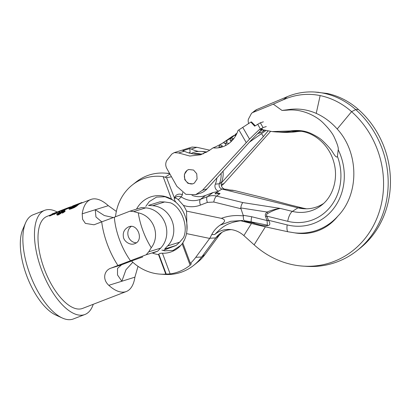 <?xml version="1.0" encoding="UTF-8"?>
<svg xmlns="http://www.w3.org/2000/svg" width="411" height="411" viewBox="0 0 411 411"><rect width="100%" height="100%" fill="white"/><g stroke="black" fill="none" stroke-linecap="round" stroke-linejoin="round"><path stroke-width="0.62" d="M57.165 211.978A55.839 24.383 68.9 0 0 44.691 210.314L33.096 214.794A55.839 24.383 68.9 0 0 25.574 222.89L22.759 229.446A50.255 21.942 68.9 0 0 26.648 275.581A50.255 21.942 68.9 0 0 55.845 315.073L62.344 318.027A55.839 24.383 68.9 0 0 73.348 318.962L84.943 314.482A55.839 24.383 68.9 0 0 93.256 304.284M25.574 222.89A55.839 24.383 68.9 0 0 29.9 274.147A55.839 24.383 68.9 0 0 62.344 318.027M44.691 210.314A55.839 24.383 68.9 0 0 41.501 269.667A55.839 24.383 68.9 0 0 84.943 314.482M152.666 253.119L157.675 251.183L146.167 254.774L110.991 268.131C104.183 270.346 102.067 279.208 108.797 285.316A49.325 21.536 68.9 0 0 126.331 291.507L82.596 308.404A49.325 21.536 68.9 0 1 44.218 268.82A49.325 21.536 -111.1 0 1 47.039 216.386L54.853 213.201A49.788 21.742 -111.1 0 1 55.326 212.883L55.988 212.626A49.788 21.742 -111.1 0 0 55.516 212.944L56.846 212.43A49.788 21.742 -111.1 0 0 56.559 212.641L55.228 213.155A49.788 21.742 -111.1 0 0 54.612 213.663L53.949 213.92A49.788 21.742 -111.1 0 1 54.565 213.412L49.911 215.277M113.405 217.553L104.337 215.549L95.254 209.744L108.309 205.675L116.349 211.429M117.921 265.449A49.325 21.536 68.9 0 1 107.379 244.411A49.325 21.536 -111.1 0 1 101.707 221.853L94.027 224.791L85.36 223.389L82.585 219.263L82.205 213.812L95.254 209.744L95.948 216.967L101.748 221.837M108.309 205.675A49.325 21.536 68.9 0 0 90.774 199.489A49.325 21.536 68.9 0 0 82.205 213.812M78.686 204.277L79.318 204.036A49.325 21.536 -111.1 0 1 79.765 203.789L79.606 203.353L73.569 205.639A49.788 21.742 -111.1 0 1 73.641 205.608A49.788 21.742 -111.1 0 1 73.882 205.521L75.609 204.909M68.94 208.624L69.182 209.235L70.908 208.932L74.293 207.57L77.073 205.777A49.325 21.536 -111.1 0 1 78.727 204.401L78.568 203.959L70.754 206.98A49.788 21.742 -111.1 0 0 69.099 208.351L69.017 208.783L69.973 208.721L73.235 207.519L76.908 205.33A49.788 21.742 -111.1 0 1 78.568 203.959M63.839 209.898L62.811 210.298M61.927 210.638L61.496 210.304A49.788 21.742 -111.1 0 1 61.712 210.221L69.521 207.201A49.788 21.742 -111.1 0 1 69.69 207.139L69.855 207.57M64.162 210.021L63.736 209.625L63.9 210.062L64.65 209.887L68.354 208.274A49.325 21.536 -111.1 0 1 69.685 207.637L70.045 207.498M59.246 211.747L59.086 211.311L58.254 211.634L58.419 212.071L59.246 211.747A49.325 21.536 -111.1 0 1 60.314 211.259L61.66 210.74M56.754 212.657L57.232 212.451A49.325 21.536 -111.1 0 1 57.489 212.348L58.393 212.004M54.021 214.126L49.572 216.068L49.407 215.621M53.949 213.92L54.113 214.367L54.776 214.11A49.325 21.536 -111.1 0 1 55.393 213.597L56.723 213.083A49.325 21.536 -111.1 0 1 57.011 212.867L56.846 212.43M62.359 211.249A49.325 21.536 -111.1 0 1 62.97 210.725L62.806 210.283L61.974 210.602A49.788 21.742 -111.1 0 0 61.198 211.28L62.03 210.956A49.788 21.742 -111.1 0 1 62.806 210.283M61.198 211.28L61.362 211.727L61.835 211.542M63.911 211.398L63.13 211.655L62.96 211.208L61.614 212.025A49.788 21.742 -111.1 0 0 61.321 212.42L57.956 214.521L56.903 214.588L56.831 214.157A49.788 21.742 -111.1 0 1 57.227 213.633L60.104 211.968A49.788 21.742 -111.1 0 0 59.79 212.312L58.223 213.247A49.788 21.742 -111.1 0 0 57.828 213.771L58.398 214.013L60.325 212.806A49.788 21.742 -111.1 0 1 60.617 212.41L63.104 210.915L64.383 210.458L64.938 210.74A49.788 21.742 -111.1 0 0 64.691 211.069L62.246 212.693A49.788 21.742 -111.1 0 1 62.529 212.256L63.643 211.521A49.788 21.742 -111.1 0 1 63.941 211.126L62.96 211.208M56.759 214.434L57.078 215.051L58.131 214.984L61.491 212.877A49.325 21.536 -111.1 0 1 61.784 212.482L63.13 211.655M58.131 214.044A49.325 21.536 -111.1 0 1 58.393 213.699L59.96 212.759A49.325 21.536 -111.1 0 1 60.273 212.415L60.104 211.968M62.246 212.693L62.421 213.155L64.861 211.526A49.325 21.536 -111.1 0 1 65.108 211.197L64.969 210.555M110.991 268.131L121.538 264.843L117.515 268.404L117.505 274.933L121.846 281.247L125.956 269.755L132.81 262.249M121.538 264.843A18.613 0.488 -20.4 0 1 142.73 256.962M152.686 205.69L164.652 201.96L159.966 201.816L148.458 205.408L152.686 205.69A23.268 20.92 72.7 0 1 172.183 221.169A23.268 20.92 72.7 0 1 167.652 245.932L164.672 249.004L176.18 245.418L163.121 250.463M167.334 248.465L171.747 246.908L167.334 248.465M130.549 260.81A42.811 18.695 -111.1 0 1 114.335 217.208L101.707 221.853M76.061 205.572L71.488 207.339L71.324 206.897A49.788 21.742 -111.1 0 0 70.096 207.966L70.137 208.254L71.113 208.023L75.912 205.716A49.788 21.742 -111.1 0 1 77.14 204.647L71.324 206.897M70.461 208.213A49.325 21.536 -111.1 0 1 71.488 207.339M138.014 266.338L134.9 277.178A49.325 21.536 68.9 0 1 126.331 291.507M64.82 209.194L64.804 209.158A49.788 21.742 -111.1 0 1 65.981 208.572L66.053 208.757M82.087 202.731L83.31 202.402M79.318 204.036L79.153 203.594A49.788 21.742 -111.1 0 1 79.606 203.353M81.645 203.013L81.506 202.638L79.611 203.373M81.506 202.638A49.788 21.742 -111.1 0 1 82.005 202.525L82.123 202.834M79.153 203.594L72.567 206.024A49.788 21.742 -111.1 0 1 72.644 205.993L73.641 205.608M69.711 207.185L71.088 206.748A49.788 21.742 -111.1 0 1 71.576 206.661M63.998 209.584L68.19 207.838A49.788 21.742 -111.1 0 1 69.521 207.201M63.736 209.625L63.869 209.507A49.788 21.742 -111.1 0 1 64.984 208.958L61.496 210.304M64.804 209.158L67.296 208.197A49.788 21.742 -111.1 0 1 68.478 207.606L65.981 208.572M52.927 213.643L56.24 212.338A49.788 21.742 -111.1 0 1 56.492 212.235L57.324 211.917A49.788 21.742 -111.1 0 1 57.458 211.865L57.771 212.24M52.916 213.622A49.788 21.742 -111.1 0 1 53.168 213.52A49.788 21.742 -111.1 0 1 53.302 213.473L55.053 212.826A49.788 21.742 -111.1 0 1 55.089 212.816M54.052 213.509L52.084 213.946A49.788 21.742 -111.1 0 1 52.336 213.843L53.168 213.52M53.98 213.304L57.072 212.019A49.788 21.742 -111.1 0 1 57.324 211.917M58.557 211.48L57.622 211.84M58.254 211.634A49.788 21.742 -111.1 0 1 59.318 211.146L60.15 210.822A49.788 21.742 -111.1 0 1 61.27 210.468L61.403 210.838M59.086 211.311A49.788 21.742 -111.1 0 1 60.15 210.822M77.073 205.777L76.908 205.33M69.182 209.235L69.017 208.783M69.598 209.276L69.428 208.824M70.142 209.178L69.973 208.721M70.908 208.932L70.738 208.48M73.405 207.971L73.235 207.519M74.293 207.57L74.124 207.118M75.079 207.159L74.915 206.707M75.994 206.599L75.829 206.152M76.585 206.183L76.415 205.736M70.199 208.243L70.096 207.966M69.957 207.529L69.813 207.144M64.65 209.887L64.486 209.446M65.087 209.733L64.928 209.297M65.755 209.476L65.59 209.04M66.31 209.245L66.145 208.803M67.152 208.87L66.988 208.428M67.887 208.521L67.723 208.084M68.354 208.274L68.19 207.838M52.038 214.285L51.935 214.018M56.687 212.487L56.59 212.22M57.232 212.451L57.072 212.019M57.617 212.302L57.458 211.865M50.681 215.508L50.517 215.066M50.234 215.811L50.07 215.364M51.185 215.246L51.021 214.804M51.74 215.01L51.575 214.568M54.776 214.11L54.612 213.663M55.393 213.597L55.228 213.155M56.723 213.083L56.559 212.641M62.174 211.352L62.03 210.956M62.965 212.888L62.791 212.425M63.767 212.41L63.597 211.948M64.455 211.932L64.286 211.475M64.861 211.526L64.691 211.069M65.108 211.197L64.938 210.74M57.925 214.033L57.828 213.771M58.393 213.699L58.223 213.247M58.758 213.386L58.593 212.934M59.41 213.011L59.241 212.564M59.96 212.759L59.79 212.312M57.078 215.051L56.903 214.588M57.555 215.092L57.386 214.629M58.131 214.984L57.956 214.521M58.963 214.665L58.788 214.198M59.718 214.259L59.544 213.792M60.566 213.705L60.391 213.242M61.085 213.288L60.915 212.831M61.491 212.877L61.321 212.42M61.784 212.482L61.614 212.025M62.097 212.225L61.927 211.773M62.58 211.912L62.41 211.46M63.464 211.526L63.294 211.079M63.854 211.244L63.741 210.946M146.167 254.774L148.69 251.845L151.263 247.735A42.811 18.695 -111.1 0 1 138.291 212.857L133.724 211.598L129.953 211.172L141.461 207.586L145.689 207.868A23.268 20.92 -107.3 0 1 165.186 223.348A23.268 20.92 -107.3 0 1 160.655 248.116L157.675 251.183M129.953 211.172L114.335 217.208M128.566 226.882C124.451 229.055 122.719 232.349 123.372 236.772C123.685 241.206 130.189 245.86 134.793 243.625C144.225 240.527 137.613 222.767 128.566 226.882L129.08 226.708M134.387 243.769L134.793 243.625M164.652 201.96L170.488 202.818C181.528 207.236 188.752 226.651 183.46 237.697L179.617 242.202L176.18 245.418M138.291 212.857C153.544 215.96 160.768 235.375 151.263 247.735M131.237 226.41A8.934 8.035 -107.3 0 0 128.278 236.32A8.934 8.035 -107.3 0 0 136.354 242.783M231.475 229.651A24.198 21.757 -107.3 0 0 219.649 233.905A24.198 21.757 -107.3 0 0 215.765 237.928L201.703 257.003A51.185 46.027 72.7 0 1 193.494 265.511L195.939 263.579A50.008 44.969 72.7 0 0 196.335 263.261L199.7 260.44A49.418 44.439 -107.3 0 0 205.089 254.399L219.012 235.518L221.853 232.395M169.589 173.416A49.418 44.439 -107.3 0 0 169.353 173.401L164.683 173.103A51.185 46.027 72.7 0 1 169.764 173.73M182.859 242.762L182.145 243.769A28.755 25.862 72.7 0 1 180.799 245.388A28.755 25.862 72.7 0 1 162.443 253.238C160.686 253.161 159.468 253.464 158.8 254.147L158.538 254.594A29.833 26.828 72.7 0 1 152.132 252.914M183.034 242.444L184.832 238.981A29.833 26.828 72.7 0 1 182.777 242.922L183.034 242.444M136.524 209.127A29.833 26.828 72.7 0 1 171.51 199.176L176.036 202.335L175.096 201.174L174.207 198.775L174.516 198.343C175.343 197.819 176.617 198.282 178.333 199.731L183.404 205.377A40.365 36.296 72.7 0 1 186.543 211.095L186.984 230.026L186.532 233.602A29.833 26.828 72.7 0 1 184.832 238.981M186.532 233.602L209.687 238.426L195.764 257.307A49.418 44.439 -107.3 0 1 190.375 263.348L182.777 242.922M131.505 261.031A49.418 44.439 -107.3 0 0 160.208 274.137A49.418 44.439 -107.3 0 0 165.792 274.111L158.538 254.594M171.479 176.771L166.583 177.701L163.121 176.622A49.418 44.439 -107.3 0 0 132.399 184.919A49.418 44.439 -107.3 0 0 115.501 216.756M190.375 263.348L190.817 263.374C191.521 263.538 191.285 264.15 190.118 265.203A50.008 44.969 72.7 0 1 170.139 273.916L165.792 274.111M191.197 263.595L190.817 263.374M193.494 265.511A51.185 46.027 72.7 0 1 164.878 274.43L160.208 274.137M132.399 184.919L136.072 182.027A51.185 46.027 72.7 0 1 164.683 173.103M251.45 223.486L243.872 235.601A25.503 22.934 72.7 0 0 229.734 229.472A25.503 22.934 72.7 0 0 214.732 234.527L211.757 234.589L209.687 238.426M186.543 211.095L221.324 218.339C225.999 219.664 225.567 221.945 220.024 225.192C216.453 227.684 213.694 230.812 211.757 234.589M244.437 220.681L244.509 220.686C243.641 220.44 243.266 218.852 243.374 215.939L240.733 207.93C241.242 205.31 241.94 203.522 242.834 202.577L280.323 208.418L292.391 211.403A41.085 36.949 -107.3 0 0 321.566 205.202C333.393 196.242 338.756 177.588 333.491 161.097C328.615 144.276 313.444 131.674 298.443 131.027A41.085 36.949 -107.3 0 0 291.363 131.315A88.961 80.001 72.7 0 1 276.038 131.936A88.961 80.001 72.7 0 1 273.058 131.684M178.333 199.731L181.205 196.9A5.584 4.953 -156.9 0 0 174.516 198.343M183.404 205.377A30.054 27.023 -107.3 0 0 200.445 205.094A5.584 2.44 -111.1 0 1 200.491 199.314A24.537 22.066 -107.3 0 1 181.205 196.9L182.402 194.773A5.584 4.891 -159.9 0 0 174.829 197.172L174.207 198.775M182.402 194.773L182.546 192.569M174.47 198.123L166.583 177.701M242.32 220.486L230.761 221.308L220.024 225.192M214.732 234.527C221.498 227.653 226.178 222.916 240.348 220.81L242.819 220.522M251.496 221.94L267.407 225.161L267.063 220.568L251.748 216.751A5.584 0.956 104 0 0 251.44 221.935L244.473 220.686M251.748 216.751L243.266 215.287M251.779 222.017A5.584 1.998 -75.3 0 1 252.328 222.721C267.258 227.53 272.627 226.713 268.424 220.265L266.898 216.155C266.133 215.061 266.492 214.11 267.977 213.314C272.534 210.751 276.649 209.117 280.323 208.418C276.259 208.855 271.841 210.062 267.073 212.035A5.584 0.971 -127.5 0 1 267.977 213.314M241.971 220.959L252.323 222.721M256.582 224.755L265.378 226.841L254.126 244.833A88.596 79.667 -107.3 0 0 303.241 266.138A88.596 79.667 -107.3 0 0 379.43 211.249A88.596 79.667 -107.3 0 0 351.58 111.664A73.148 65.775 -107.3 0 0 320.148 95.588C309.093 93.338 298.114 94.196 287.217 98.162L283.39 99.734A7.444 3.247 -112.9 0 1 283.58 99.554L281.093 100.721L283.39 99.734M287.679 231.706A9.304 3.576 -76.1 0 1 287.186 224.904A54 48.56 -107.3 0 0 335.289 206.235A54 48.56 -107.3 0 0 338.212 149.753C338.69 148.222 337.441 144.194 334.456 137.68C332.797 133.693 328.928 128.658 322.846 122.586C317.169 116.955 302.917 108.365 286.929 110.174L282.013 110.441L287.284 109.778C297.194 108.108 306.837 109.311 316.223 113.374C324.094 116.909 331.086 122.113 337.205 129.003C359.168 152.789 359.404 194.239 337.775 216.227A54.442 48.955 -107.3 0 1 294.723 232.862L287.679 231.706L265.378 226.841M251.44 221.935L254.548 222.711M267.15 220.676L268.424 220.265L287.186 224.904M221.103 173.35A22.338 20.088 72.7 0 1 219.402 183.743A3.725 3.35 -107.3 0 0 221.94 189.039L297.96 207.827L292.391 211.403A9.304 3.576 -76.1 0 0 287.741 221.308L266.898 216.155L265.604 216.648L267.063 220.568L268.357 220.075M265.604 216.648C264.915 215.03 265.403 213.494 267.073 212.035L240.733 207.93M200.445 205.094L207.391 202.412A5.584 2.44 -111.1 0 1 207.437 196.633C210.37 195.523 213.422 195.343 216.587 196.088L220.08 193.53L215.02 193.915A9.304 3.576 -76.1 0 1 216.366 192.615L218.652 191.146A4.901 4.408 72.7 0 1 215.313 184.169A21.156 19.024 72.7 0 0 216.859 178.02M226.913 189.327L230.622 190.242L227.165 189.363A9.304 3.576 103.9 0 0 226.913 189.327L224.874 189.209A4.901 4.408 72.7 0 1 221.534 182.232A21.156 19.024 72.7 0 0 223.034 171.217M218.015 191.557L213.006 192.554L205.531 195.441L200.491 199.314L207.437 196.633L213.006 192.554M191.973 195.328A22.338 20.088 -107.3 0 0 205.531 195.441M193.108 153.889A21.156 19.024 72.7 0 1 200.943 154.079M261.684 129.542L272.133 131.587L290.325 130.97C297.862 129.897 304.566 130.647 310.428 133.231C316.383 136.005 320.652 138.713 323.226 141.348C328.307 146.373 331.436 149.958 332.627 152.111C335.263 156.565 336.861 157.983 337.416 156.365L338.212 149.753M248.568 123.562L248.131 121.024L248.342 119.308L251.506 113.354L256.998 109.444L287.335 96.652A74.453 66.952 72.7 0 1 314.831 92.038A74.453 66.952 72.7 0 1 355.731 109.609A89.901 80.844 72.7 0 1 356.938 250.689A89.901 80.844 72.7 0 1 306.683 266.359L303.241 266.138M282.013 110.441L273.31 104.153L253.253 112.337M251.753 113.164L254.882 110.698A11.169 10.044 72.7 0 1 256.998 109.444M301.083 131.299A39.086 35.151 -107.3 0 0 296.983 131.633A90.959 81.799 72.7 0 1 281.314 132.27L272.133 131.587M290.628 205.048L302.933 208.115L297.96 207.827A39.086 35.151 -107.3 0 0 303.863 208.737A39.086 35.151 -107.3 0 0 323.58 203.476M356.938 250.689L359.651 248.552A88.596 79.667 -107.3 0 0 358.454 109.516A73.148 65.775 -107.3 0 0 327.028 93.441L314.831 92.038M317.806 92.228L318.345 92.259M229.482 189.939L234.419 190.529L230.622 190.242M191.094 153.524A22.338 20.088 72.7 0 1 200.815 151.438L203.923 151.638A21.156 19.024 72.7 0 1 206.841 152.065M200.815 151.438A22.338 20.088 72.7 0 1 206.039 152.517M260.666 197.018L290.865 205.13L260.857 197.049L234.419 190.529A5.584 2.147 103.9 0 1 234.568 190.555L260.857 197.049M243.872 235.601L254.126 244.833M294.723 232.862A61.445 55.254 -107.3 0 0 337.775 216.227M273.31 104.153L281.093 100.721M195.636 194.675L200.178 193.257A18.618 16.743 72.7 0 0 207.005 188.87L250.946 140.48L262.367 128.849L258.956 129.912L249.534 139.103L202.453 190.288L195.636 194.675L185.9 194.336L176.884 186.337L166.825 168.525C165.386 165.772 165.381 163.069 166.815 160.413L171.808 154.068L174.228 152.625L178.636 152.984L189.836 156.036L200.666 154.788L208.911 150.739L213.093 147.837A16.753 1.998 148.4 0 0 224.406 142.083M246.199 142.54L238.883 129.902L238 130.513A27.768 24.583 -96.9 0 1 228.249 143.953A27.768 24.583 83.1 0 1 223.029 146.665A27.768 24.583 83.1 0 1 213.093 147.837M187.149 170.318L184.405 174.362L184.77 179.658L187.94 183.337L192.702 183.887L194.352 183.075L197.095 179.032L196.73 173.735L193.56 170.056L188.798 169.507L187.149 170.318M188.865 169.486A7.444 6.694 -107.3 0 0 187.262 170.282A7.444 6.694 -107.3 0 0 185.037 179.35A7.444 6.694 -107.3 0 0 193.021 183.774M238.883 129.902L250.869 122.077L254.666 126.151L260.348 122.786L263.374 121.841M258.956 129.912L263.045 127.574L266.282 126.562M250.869 122.077L251.239 121.964A2.435 0.293 -31.6 0 1 251.491 121.939L255.272 125.761M225.906 141.173A16.753 1.998 148.4 0 0 235.303 134.813M206.98 151.983A37.226 33.476 72.7 0 1 206.589 152.008M198.534 151.433A37.226 33.476 72.7 0 1 191.254 149.054A7.444 6.694 -107.3 0 0 189.8 148.577L182.803 150.76A7.444 6.694 -107.3 0 1 184.262 151.233L178.636 152.984M209.718 150.185L196.879 147.302L192.009 147.087M203.681 153.668A37.226 33.476 72.7 0 1 184.262 151.233M264.586 130.277L263.533 131.011A2.79 0.334 -31.6 0 1 260.286 132.82L257.666 133.637M265.855 130.559L249.42 142.16M262.372 129.727L259.629 131.638M270.592 131.392L223.99 183.573L221.421 185.864M189.317 153.082A26.057 23.432 72.7 0 1 190.108 152.476L188.716 152.913M190.108 152.476L189.8 148.577M221.298 182.952L263.384 136.606L261.596 133.698M268.049 130.986L263.384 136.606M232.862 139.195L233.022 138.389A1.86 1.86 0 0 0 230.407 140.865L231.11 140.814M228.737 143.609L228.727 143.593A1.86 1.86 0 0 0 225.608 145.366L226.322 145.16M225.377 143.506L227.201 141.61A1.86 1.86 0 0 0 224.159 143.285L225.377 143.506M219.931 147.117L222.372 146.039A1.86 1.86 0 0 0 218.94 146.979L219.931 147.117M222.346 143.285L232.446 136.272L235.277 134.834M221.01 144.035L221.586 143.711M220.183 144.487L220.954 143.953M108.797 285.316L134.9 277.178M133.724 211.598L145.689 207.868M148.69 251.845L160.655 248.116M167.652 245.932L179.617 242.202M171.51 199.176L163.121 176.622M195.764 257.307L201.703 257.003L205.089 254.399M169.943 174.048L165.222 177.136M209.754 238.236L215.765 237.928L219.197 235.292M207.391 202.412L213.797 202.032L240.82 208.711M243.374 215.939C235.76 214.974 228.413 215.775 221.324 218.339M251.249 221.889A5.584 2.086 -75.8 0 1 251.815 222.592M213.797 202.032A5.584 2.147 -76.1 0 1 216.587 196.088L242.834 202.577M216.366 192.615L220.08 193.53M224.874 189.209L221.94 189.039L218.652 191.146M215.313 184.169L219.402 183.743L221.534 182.232M290.325 130.97A9.304 4.033 81.6 0 0 291.363 131.315L296.983 131.633M287.741 221.308A50.281 45.215 -107.3 0 0 331.03 205.993A50.281 45.215 -107.3 0 0 337.416 156.365M290.562 205.032L303.184 208.151A9.304 3.576 103.9 0 0 302.933 208.115A41.085 36.949 -107.3 0 0 306.467 208.798M337.205 129.003L351.58 111.664L355.731 109.609L358.454 109.516M316.223 113.374L320.148 95.588M287.284 109.778A9.304 4.033 81.6 0 0 286.929 110.174M287.335 96.652L283.58 99.554A72.793 65.457 72.7 0 1 287.217 98.162M158.8 254.147L166.234 274.132M162.443 253.238L170.139 273.916M182.145 243.769L190.118 265.203M249.534 139.103L242.721 127.333M257.676 124.209L260.369 128.997M260.348 122.786L263.045 127.574M255.02 125.925L251.239 121.964M191.254 149.054L196.879 147.302M260.286 132.82L259.588 131.679M263.533 131.011L262.814 129.845M221.159 184.457L223.99 183.573M207.005 188.87L202.453 190.288M232.718 136.714L232.446 136.272M90.774 199.489L79.749 203.748M161.883 250.083L164.6 250.813L173.134 250.407L180.799 245.388M186.984 230.026C187.37 225.202 186.681 220.368 184.919 215.528C182.576 209.528 179.217 204.827 174.834 201.411M145.741 206.456L149.265 201.616L156.519 197.1L165.073 196.746L172.949 200.059M257.137 224.894L240.748 220.789M303.184 208.151L306.498 208.798M231.835 190.113L234.568 190.555M192.261 147.004L174.403 152.573M233.309 139.226A1.86 1.86 0 0 0 231.167 141.559M236.844 133.477A1.86 1.86 0 0 0 235.436 136.169M236.721 133.75A1.86 1.86 0 0 0 235.616 135.861"/></g></svg>
